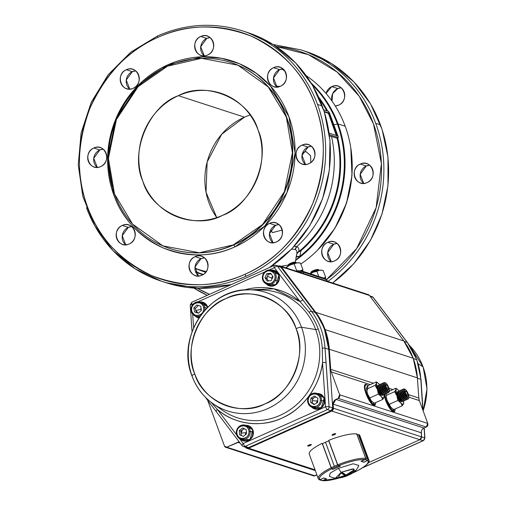 <?xml version="1.0" encoding="UTF-8"?>
<svg xmlns="http://www.w3.org/2000/svg" width="506" height="506" viewBox="0 0 506 506"><rect width="100%" height="100%" fill="white"/><g stroke="black" fill="none" stroke-linecap="round" stroke-linejoin="round"><path stroke-width="0.76" d="M244.468 117.164A65.552 61.194 -72 0 0 208.934 202.742A65.552 61.194 -72 0 0 216.764 217.599L206.043 192.267L207.131 162.059L221.685 134.248L244.468 117.164L178.39 95.678L244.468 117.164A65.552 61.194 -72 0 1 250.141 114.957M142.856 181.256A65.552 61.194 108 0 1 178.39 95.678A65.552 61.194 108 0 1 220.686 93.199A65.552 61.194 108 0 1 262.032 151.914A65.552 61.194 108 0 1 222.438 215.392A65.552 61.194 108 0 1 180.142 217.871A65.552 61.194 108 0 1 142.856 181.256M338.343 86.235A10.158 9.481 108 0 0 331.791 86.621L337.768 88.563A10.158 9.481 -72 0 1 341.152 87.753L337.768 88.563L331.791 86.621A10.158 9.481 108 0 0 326.041 93.446L331.791 86.621C343.1 80.973 350.304 100.542 338.615 105.166L335.263 105.975A10.158 9.481 108 0 0 338.615 105.166A10.158 9.481 108 0 0 344.75 95.337A10.158 9.481 108 0 0 338.343 86.235L338.381 86.248M327.774 242.323C339.083 236.675 346.287 256.245 334.599 260.868C323.283 266.523 316.086 246.953 327.774 242.323A10.158 9.481 108 0 1 334.327 241.938A10.158 9.481 108 0 1 340.734 251.039A10.158 9.481 108 0 1 334.599 260.868A10.158 9.481 108 0 1 328.046 261.254A10.158 9.481 108 0 1 321.639 252.159A10.158 9.481 108 0 1 327.774 242.323L333.751 244.271L327.705 252.583L331.209 261.684A10.158 9.481 -72 0 1 327.73 252.399A10.158 9.481 -72 0 1 333.751 244.271L327.774 242.323M360.278 164.045C371.587 158.397 378.792 177.967 367.103 182.596C355.788 188.245 348.59 168.675 360.278 164.045A10.158 9.481 108 0 1 366.831 163.666A10.158 9.481 108 0 1 373.238 172.761A10.158 9.481 108 0 1 367.103 182.596A10.158 9.481 108 0 1 360.55 182.982A10.158 9.481 108 0 1 354.143 173.881A10.158 9.481 108 0 1 360.278 164.045L366.255 165.993L360.209 174.304L363.713 183.406A10.158 9.481 -72 0 1 360.234 174.121A10.158 9.481 -72 0 1 366.255 165.993L360.278 164.045M197.435 288.268L209.471 294.353A129.719 121.105 108 0 1 197.435 288.268M326.655 279.476L356.648 248.591L376.141 207.637L381.391 163.602L373.472 123.875L359.203 96.235L337.123 72.048L308.445 54.667L276.074 46.438A129.719 121.105 108 0 1 378.494 141.155A129.719 121.105 108 0 1 326.655 279.476M201.084 258.61L195.038 266.921L198.542 276.023A10.158 9.481 -72 0 1 195.582 271.867A10.158 9.481 -72 0 1 201.084 258.61L195.107 256.668C206.416 251.014 213.621 270.59 201.932 275.213C190.617 280.868 183.419 261.292 195.107 256.668A10.158 9.481 108 0 1 201.66 256.283A10.158 9.481 108 0 1 208.067 265.378A10.158 9.481 108 0 1 201.932 275.213A10.158 9.481 108 0 1 195.379 275.599A10.158 9.481 108 0 1 189.598 269.926A10.158 9.481 108 0 1 195.107 256.668L201.084 258.61L204.468 257.801A10.158 9.481 -72 0 0 201.084 258.61M308.046 147.063L302 155.374L305.504 164.475A10.158 9.481 -72 0 1 302.537 160.32A10.158 9.481 -72 0 1 308.046 147.063L302.069 145.121C313.378 139.466 320.576 159.036 308.888 163.666C297.579 169.314 290.381 149.744 302.069 145.121L308.046 147.063L311.43 146.253A10.158 9.481 -72 0 0 308.046 147.063M206.764 38.412L200.718 46.723L204.228 55.824A10.158 9.481 -72 0 1 201.261 51.669A10.158 9.481 -72 0 1 206.764 38.412L200.787 36.47C212.096 30.815 219.3 50.391 207.612 55.015C196.303 60.669 189.099 41.094 200.787 36.47L206.764 38.412L210.148 37.602A10.158 9.481 -72 0 0 206.764 38.412M99.808 149.959L93.755 158.27L97.266 167.372A10.158 9.481 -72 0 1 94.299 163.223A10.158 9.481 -72 0 1 99.808 149.959L93.825 148.018C105.14 142.369 112.338 161.939 100.65 166.563C89.341 172.217 82.136 152.648 93.825 148.018L99.808 149.959L103.192 149.15A10.158 9.481 -72 0 0 99.808 149.959M128.29 227.39L122.243 235.701L125.754 244.803A10.158 9.481 -72 0 1 122.787 240.647A10.158 9.481 -72 0 1 128.29 227.39L122.313 225.442C133.628 219.794 140.826 239.363 129.138 243.993C117.828 249.641 110.624 230.072 122.313 225.442L128.29 227.39L131.68 226.58A10.158 9.481 -72 0 0 128.29 227.39M132.313 71.688L126.26 79.999L129.77 89.1A10.158 9.481 -72 0 1 126.804 84.945A10.158 9.481 -72 0 1 132.313 71.688L126.329 69.739C137.645 64.091 144.843 83.661 133.154 88.291C121.845 93.939 114.641 74.369 126.329 69.739L132.313 71.688L135.697 70.878A10.158 9.481 -72 0 0 132.313 71.688M279.559 69.638L273.512 77.949L277.016 87.051A10.158 9.481 -72 0 1 274.05 82.895A10.158 9.481 -72 0 1 279.559 69.638L273.582 67.69C284.891 62.042 292.089 81.611 280.4 86.241C269.091 91.89 261.893 72.32 273.582 67.69L279.559 69.638L282.943 68.822A10.158 9.481 -72 0 0 279.559 69.638M275.542 225.341L269.496 233.652L273 242.754A10.158 9.481 -72 0 1 270.033 238.598A10.158 9.481 -72 0 1 275.542 225.341L269.565 223.393C280.874 217.744 288.072 237.314 276.384 241.944C265.074 247.592 257.877 228.023 269.565 223.393A10.158 9.481 108 0 1 276.112 223.013A10.158 9.481 108 0 1 282.519 232.109A10.158 9.481 108 0 1 276.384 241.944A10.158 9.481 108 0 1 269.831 242.323A10.158 9.481 108 0 1 264.056 236.656A10.158 9.481 108 0 1 269.565 223.393L275.542 225.341L278.926 224.531A10.158 9.481 -72 0 0 275.542 225.341M337.768 88.563L332.625 93.718L332.037 101.143A10.158 9.481 -72 0 1 337.768 88.563M337.135 243.456L333.751 244.271A10.158 9.481 -72 0 1 337.135 243.456M369.639 165.184L366.255 165.993A10.158 9.481 -72 0 1 369.639 165.184M167.859 64.793L202.438 56.786L221.23 58.228L239.578 63.794L256.308 73.275L270.432 85.95L288.913 116.715L295.093 152.976L286.953 192.558L264.733 226.093L234.86 246.89C212.602 257.187 188.694 257.522 163.134 247.889C138.517 235.998 122.072 218.358 113.806 194.968L107.62 158.707L115.76 119.125L137.986 85.59L167.859 64.793A1.847 0.506 -114.1 0 1 168.112 65.919A1.847 0.506 65.9 0 0 167.859 64.793A99.714 93.091 108 0 1 288.913 116.715A99.714 93.091 108 0 1 234.86 246.89A99.714 93.091 108 0 1 113.806 194.968A99.714 93.091 108 0 1 167.859 64.793M87.456 206.739C98.208 237.169 119.606 260.122 151.636 275.587C184.886 288.123 215.986 287.686 244.936 274.29C274.182 261.678 296.775 238.117 312.714 203.602C325.927 167.922 326.775 135.032 315.257 104.944C304.504 74.515 283.113 51.561 251.084 36.097C217.833 23.561 186.733 23.997 157.777 37.393C128.537 50.005 105.944 73.566 90.005 108.082C76.792 143.761 75.944 176.651 87.456 206.739M276.181 86.254L280.147 86.349L276.181 86.254M306.054 151.604L310.564 155.614L310.804 162.534L310.583 155.665L306.054 151.604L302.689 152.711L306.054 151.604M282.285 230.047L272.405 232.633L270.754 229.794L272.405 232.633L282.285 230.047M284.859 70.916A108.942 101.706 -72 0 0 281.5 69.006A108.942 101.706 108 0 1 284.859 70.916M295.188 249.629L296.731 246.732A34.288 7.919 -20.2 0 0 294.252 246.283L296.731 246.732A108.942 101.706 -72 0 0 331.519 136.456L329.514 135.899L331.519 136.456A108.942 101.706 108 0 1 296.731 246.732C298.648 247.44 299.305 249.022 298.692 251.482L300.406 250.287A108.942 101.706 -72 0 0 337.059 137.923A108.942 101.706 -72 0 1 300.406 250.287L298.692 251.482C299.305 249.022 298.648 247.44 296.731 246.732A4.617 4.307 -72 0 0 295.188 249.629A31.745 7.337 159.8 0 0 291.57 249.142A31.745 7.337 159.8 0 1 295.188 249.629C296.807 250.204 297.357 251.602 296.858 253.81L298.591 251.944L296.858 253.81L295.978 257.586M194.949 268.262L198.188 269.369A108.942 101.706 -72 0 0 206.208 271.595A108.942 101.706 108 0 1 198.188 269.369A108.942 101.706 108 0 1 194.949 268.25M178.39 95.678C206.005 80.309 249.54 98.986 257.971 129.814C271.406 158.41 251.969 205.221 222.438 215.392C194.823 230.755 151.288 212.084 142.856 181.256C129.422 152.66 148.865 105.849 178.39 95.678M286.345 117.133L268.212 86.937L237.928 65.192L201.477 58.31L167.537 66.172L138.214 86.583L116.405 119.498L108.417 158.346L114.482 193.937L132.616 224.133L162.9 245.878L199.351 252.76L233.291 244.898L262.614 224.487L284.429 191.572L292.417 152.723L286.345 117.133A97.867 91.365 108 0 1 266.447 220.382A97.867 91.365 108 0 1 170.149 248.604A97.867 91.365 108 0 1 114.482 193.937A97.867 91.365 108 0 1 134.381 90.688A97.867 91.365 108 0 1 230.679 62.466A97.867 91.365 108 0 1 286.345 117.133L286.662 117.234L286.345 117.133M338.059 123.938L345.206 126.26A112.636 105.153 -72 0 0 306.231 75.679A112.636 105.153 108 0 1 345.206 126.26L338.059 123.938A112.636 105.153 108 0 1 295.928 260.122L295.574 260.609L295.928 260.122A112.636 105.153 -72 0 0 311.146 83.028A112.636 105.153 108 0 1 338.059 123.938M202.836 274.752A112.636 105.153 108 0 1 195.607 271.95L202.836 274.752M300.804 264.031A112.636 105.153 -72 0 0 345.206 126.26A112.636 105.153 108 0 1 300.804 264.031M322.227 105.956A131.566 122.825 -72 0 0 247.396 32.466A131.566 122.825 108 0 1 329.811 139.662A131.566 122.825 108 0 1 269.16 267.68A131.566 122.825 -72 0 0 322.227 105.956L317.509 104.426L322.227 105.956M231.286 284.606L198.358 288.293L166.025 282.696A131.566 122.825 -72 0 0 231.47 284.524A131.566 122.825 108 0 1 166.025 282.696L161.3 281.159A131.566 122.825 -72 0 0 246.188 276.181A131.566 122.825 -72 0 0 325.662 148.783A131.566 122.825 -72 0 0 242.671 30.929A131.566 122.825 108 0 1 317.509 104.426A131.566 122.825 108 0 1 290.76 243.228A131.566 122.825 108 0 1 161.3 281.159A131.566 122.825 108 0 1 86.469 207.669M375.718 123.35A131.566 122.825 108 0 1 327.844 281.462A131.566 122.825 -72 0 0 382.972 153.862A131.566 122.825 -72 0 0 300.887 49.86A131.566 122.825 108 0 1 375.718 123.35L380.442 124.887L375.718 123.35M332.568 282.993A131.566 122.825 -72 0 0 380.442 124.887A131.566 122.825 -72 0 0 305.605 51.397A131.566 122.825 108 0 1 387.691 155.399A131.566 122.825 108 0 1 332.568 282.993M207.296 295.327A131.566 122.825 108 0 1 193.861 288.078L207.289 295.327M326.832 110.846A108.942 101.706 -72 0 0 319.798 99.676A108.942 101.706 -72 0 1 326.832 110.846M297.452 271.577L301 271.172A1.847 1.727 108 0 1 302.329 271.153L325.617 278.724A1.847 1.727 -72 0 0 325.339 278.635M203.817 271.203A108.942 101.706 -72 0 0 206.005 271.88A108.942 101.706 -72 0 1 203.817 271.203L198.188 269.369M336.617 138.106L331.519 136.456L336.553 138.094L337.951 137.468L329.362 134.678L337.951 137.468L336.8 137.986M326.187 240.476A110.789 103.433 -72 0 0 352.087 160.813A110.789 103.433 108 0 1 326.187 240.476M337.369 123.989A112.231 104.78 -72 0 0 312.259 84.863A112.231 104.78 108 0 1 299.805 256.365A112.231 104.78 -72 0 0 337.369 123.989L333.852 124.799L337.369 123.989M318.71 97.209A109.353 102.085 108 0 1 327.705 111.13A109.353 102.085 108 0 0 318.71 97.209M328.951 113.508A109.353 102.085 108 0 1 329.665 114.963A109.353 102.085 108 0 0 328.951 113.508M333.258 123.217A109.353 102.085 108 0 1 333.852 124.799A109.353 102.085 108 0 1 334.428 126.392A109.353 102.085 108 0 0 333.258 123.217M246.188 276.181A1.847 0.506 -114.1 0 1 244.936 274.29A129.719 121.105 108 0 1 87.456 206.739A129.719 121.105 108 0 1 157.777 37.393A1.847 0.506 -114.1 0 1 157.657 35.913A1.847 0.506 -114.1 0 1 157.79 35.913A1.847 0.506 65.9 0 0 157.657 35.913A1.847 0.506 65.9 0 0 157.777 37.393A129.719 121.105 108 0 1 315.257 104.944A129.719 121.105 108 0 1 244.936 274.29A1.847 0.506 65.9 0 0 246.188 276.181M281.26 266.314A23.7 5.477 -20.2 0 1 288.066 265.214A23.7 5.477 -20.2 0 0 281.26 266.314M170.313 248.655A97.867 91.365 -72 0 0 170.465 248.705A97.867 91.365 -72 0 0 233.608 244.999A1.847 0.506 -114.1 0 1 234.86 246.89A1.847 0.506 65.9 0 0 233.608 244.999A97.867 91.365 -72 0 0 292.727 150.238A97.867 91.365 -72 0 0 230.995 62.567A97.867 91.365 -72 0 0 230.844 62.523M336.553 135.532L337.021 134.938L337.015 135.684L329.147 133.122L337.015 135.684L337.021 134.938L329.267 113.863L328.641 112.92L328.071 113.173L324.359 111.965L328.071 113.173L328.698 114.116L336.446 135.937M205.733 272.234A109.353 102.085 108 0 1 195.411 268.427A109.353 102.085 108 0 0 205.733 272.234M195.442 271.475A112.231 104.78 -72 0 0 203.279 274.48A112.231 104.78 108 0 1 195.442 271.475M300.975 250.704L299.805 256.365L295.643 260.248L299.805 256.365L300.975 250.704L300.406 250.287L300.975 250.704L298.591 251.944L300.975 250.704A109.353 102.085 108 0 0 337.698 137.638A109.353 102.085 108 0 1 300.975 250.704M268.072 80.947A10.158 9.481 108 0 1 273.582 67.69A10.158 9.481 108 0 1 280.134 67.304A10.158 9.481 108 0 1 286.535 76.406A10.158 9.481 108 0 1 280.4 86.241A10.158 9.481 108 0 1 273.847 86.621A10.158 9.481 108 0 1 268.072 80.947M120.826 82.997A10.158 9.481 108 0 1 126.329 69.739A10.158 9.481 108 0 1 132.882 69.36A10.158 9.481 108 0 1 139.289 78.455A10.158 9.481 108 0 1 133.154 88.291A10.158 9.481 108 0 1 126.601 88.67A10.158 9.481 108 0 1 120.826 82.997M116.81 238.705A10.158 9.481 108 0 1 122.313 225.442A10.158 9.481 108 0 1 128.866 225.062A10.158 9.481 108 0 1 135.273 234.158A10.158 9.481 108 0 1 129.138 243.993A10.158 9.481 108 0 1 122.585 244.379A10.158 9.481 108 0 1 116.81 238.705M88.322 161.275A10.158 9.481 108 0 1 93.825 148.018A10.158 9.481 108 0 1 100.378 147.632A10.158 9.481 108 0 1 106.785 156.733A10.158 9.481 108 0 1 100.65 166.563A10.158 9.481 108 0 1 94.097 166.948A10.158 9.481 108 0 1 88.322 161.275M195.284 49.727A10.158 9.481 108 0 1 200.787 36.47A10.158 9.481 108 0 1 207.34 36.084A10.158 9.481 108 0 1 213.747 45.179A10.158 9.481 108 0 1 207.612 55.015A10.158 9.481 108 0 1 201.059 55.401A10.158 9.481 108 0 1 195.284 49.727M296.56 158.378A10.158 9.481 108 0 1 302.069 145.121A10.158 9.481 108 0 1 308.622 144.735A10.158 9.481 108 0 1 315.023 153.83A10.158 9.481 108 0 1 308.888 163.666A10.158 9.481 108 0 1 302.335 164.052A10.158 9.481 108 0 1 296.56 158.378M327.085 281.216L326.528 279.704L303.246 272.133L303.796 273.638L303.246 272.133L326.528 279.704A1.847 1.727 -72 0 0 325.617 278.724L302.329 271.153A1.847 1.727 108 0 1 303.246 272.133A7.388 1.708 159.8 0 0 299.818 272.348A7.388 1.708 -20.2 0 1 303.246 272.133A1.847 1.727 -72 0 0 302.196 271.102L325.478 278.673A1.847 1.727 108 0 1 326.528 279.704L327.085 281.216M336.389 135.026A108.948 101.712 -72 0 0 329.064 115.121M170.212 248.623L170.465 248.705A97.867 91.365 -72 0 0 266.763 220.489A97.867 91.365 -72 0 0 286.662 117.234A97.867 91.365 -72 0 0 230.995 62.567L230.742 62.485M328.641 112.92L324.201 111.478L328.641 112.92M337.957 135.987L337.951 137.468A1.847 0.506 -114.1 0 0 338.084 137.468A1.847 0.506 -114.1 0 0 337.957 135.987L329.583 113.224L328.331 111.333A1.847 0.506 -114.1 0 1 329.583 113.224M323.663 109.815L328.331 111.333L323.663 109.815M325.478 278.673L326.977 280.052A7.388 1.708 159.8 0 0 326.528 279.704A7.388 1.708 -20.2 0 1 326.977 280.052L327.445 281.33M296.864 251.229L296.921 253.493M296.269 256.94L299.805 256.365L297.085 256.479M329.077 113.452L328.514 113.705M296.858 253.81L298.692 251.482M424.009 428.044L426.261 427.039L424.009 428.044L335.908 399.392A4.617 4.307 108 0 0 333.131 404.13L421.232 432.782L333.131 404.13L333.416 408.228L421.517 436.874L333.416 408.228L333.131 404.13L335.908 399.392L424.009 428.044A4.617 4.307 -72 0 0 421.232 432.782L421.517 436.874A2.77 2.587 -72 0 1 419.853 439.72L331.746 411.068L333.416 408.228A2.77 2.587 108 0 1 331.746 411.068L248.623 448.215A2.77 2.587 108 0 1 245.631 447.456L315.017 469.808L248.623 448.215L331.746 411.068L419.853 439.72L368.336 462.737L419.853 439.72L421.517 436.874L421.346 431.359M334.472 434.654C336.231 433.528 335.788 433.389 333.15 434.224C331.398 435.35 331.835 435.495 334.472 434.654L334.175 433.851L334.472 434.654A1.942 0.449 -20.2 0 1 331.993 435.109A1.942 0.449 -20.2 0 1 333.15 434.224A1.942 0.449 -20.2 0 1 335.63 433.768A1.942 0.449 -20.2 0 1 334.472 434.654M310.153 445.52C311.905 444.401 311.468 444.255 308.831 445.09C307.072 446.216 307.515 446.362 310.153 445.52L309.855 444.717L310.153 445.52A1.942 0.449 -20.2 0 1 307.673 445.976A1.942 0.449 -20.2 0 1 308.831 445.09A1.942 0.449 -20.2 0 1 311.31 444.641A1.942 0.449 -20.2 0 1 310.153 445.52M207.669 400.347L224.544 446.216L226.783 447.177L239.224 441.928A4.617 4.307 108 0 0 237.706 442.295L240.091 443.073L237.706 442.295L226.783 447.177A1.847 1.727 108 0 1 224.544 446.216L207.669 400.347M281.393 266.826L369.494 295.479L403.826 340.974L315.725 312.322L281.393 266.826L278.401 266.067A2.77 2.587 108 0 1 281.393 266.826L369.494 295.479L368.273 294.606A2.77 2.587 -72 0 1 369.494 295.479L403.826 340.974L315.725 312.322L281.393 266.826M335.908 399.392L338.16 398.386L339.659 394.775L331.253 371.929L330.703 369.348L329.298 349.229L325.124 329.608L315.725 312.322A70.17 65.508 108 0 1 325.124 329.608A70.17 65.508 108 0 1 329.298 349.229L417.406 377.874L413.225 358.261L403.826 340.974A70.17 65.508 -72 0 1 413.225 358.261L325.124 329.608L413.225 358.261A70.17 65.508 -72 0 1 417.406 377.874L418.81 398.001L417.406 377.874L329.298 349.229L330.703 369.348L373.371 383.225L330.703 369.348A9.234 8.621 108 0 0 331.253 371.929L370.259 384.617L331.253 371.929L339.659 394.775A2.77 2.587 108 0 1 338.16 398.386L426.261 427.039L427.76 423.421L419.354 400.581L418.81 398.001L408.462 394.636L418.81 398.001A9.234 8.621 -72 0 0 419.354 400.581L427.76 423.421L339.659 394.775L427.76 423.421A2.77 2.587 -72 0 1 426.261 427.039L338.16 398.386L335.908 399.392M277.06 283.493L276.712 283.543M313.676 475.887L316.901 474.925L314.89 475.823L226.783 447.177L314.89 475.823A1.847 1.727 -72 0 1 313.695 475.893L225.619 447.253M385.496 400.031L391.119 410.138L394.851 410.733A11.543 3.162 -114.1 0 1 394.142 411.846A11.543 3.162 -114.1 0 1 385.496 400.031L384.048 394.693M389.392 390.834L389.765 390.961L389.392 390.834M408.918 397.185L419.354 400.581L408.918 397.185M365.99 393.687L371.606 403.794L375.344 404.389A11.543 3.162 -114.1 0 1 374.63 405.502A11.543 3.162 -114.1 0 1 365.99 393.687A11.543 3.162 -114.1 0 1 365.212 384.427A11.543 3.162 -114.1 0 1 366.521 384.642L364.415 386.204L365.99 393.687M392.877 389.569L388.943 388.285L392.877 389.569M194.753 373.902C182.925 348.729 200.034 307.515 226.03 298.565C250.343 285.036 288.667 301.475 296.086 328.615C307.914 353.789 290.798 394.996 264.802 403.946C240.495 417.475 202.172 401.043 194.753 373.902A4.617 1.069 159.8 0 0 191.989 376.009A4.617 1.069 -20.2 0 1 194.753 373.902A57.703 53.87 108 0 1 226.03 298.565A57.703 53.87 108 0 1 296.086 328.615A57.703 53.87 108 0 1 264.802 403.946A57.703 53.87 108 0 1 194.753 373.902M192.128 376.16A4.617 1.069 -20.2 0 1 191.989 376.009C196.309 387.526 203.33 396.761 213.051 403.699A62.295 58.158 -72 0 0 282.772 399.019A62.295 58.158 -72 0 0 301.525 327.274L315.681 329.532A65.748 61.384 -72 0 0 261.387 289.995L261.387 289.995A65.748 61.384 -72 0 1 315.681 329.532L301.525 327.274A62.295 58.158 108 0 1 267.756 408.595A62.295 58.158 108 0 1 213.051 403.699A62.295 58.158 108 0 1 192.128 376.16A62.295 58.158 108 0 1 250.09 289.811A62.295 58.158 108 0 1 301.525 327.274A4.617 1.069 159.8 0 0 296.086 328.615A4.617 1.069 -20.2 0 1 301.525 327.274A62.295 58.158 -72 0 0 250.09 289.811L261.387 289.995M213.051 403.699L222.298 410.195A65.748 61.384 -72 0 0 280.033 415.369A65.748 61.384 -72 0 0 315.681 329.532A2.77 0.639 159.8 0 0 318.217 329.02A67.722 63.225 108 0 1 322.259 348.077L322.537 362.574L325.541 406.761L243.222 443.547L239.452 438.575L243.222 443.547A2.77 0.759 65.9 0 0 245.094 446.387L327.414 409.601L331.032 410.777L248.712 447.563L245.094 446.387L327.414 409.601A2.77 0.759 -114.1 0 1 325.541 406.761L243.222 443.547A2.77 0.835 142.9 0 0 241.957 445.527A2.77 0.835 -37.1 0 1 243.222 443.547A2.77 0.759 -114.1 0 0 245.094 446.387A2.77 2.587 108 0 1 242.108 445.628A2.77 0.835 -37.1 0 1 241.957 445.527L216.188 411.517A2.77 0.835 -37.1 0 1 217.447 409.537C233.924 424.287 261.463 427.981 281.804 418.158C302.607 409.594 320.039 385.806 322.537 362.574A68.506 63.952 108 0 1 281.804 418.158A68.506 63.952 108 0 1 217.447 409.537L210.945 402.137L217.447 409.537A2.77 0.835 142.9 0 0 216.188 411.517A2.77 0.835 -37.1 0 0 216.334 411.612M201.084 308.337L200.382 309.653M272.633 276.187L271.602 278.117M274.758 284.903L275.137 285.017M316.952 401.005L316.617 403.042M245.644 432.807L245.277 434.818M268.408 285.163L268.604 284.846M267.117 278.433L266.725 277.781M193.621 327.736L192.704 314.226L193.621 327.736M192.103 305.384L192.04 304.448L193.292 303.891L192.04 304.448A2.77 0.392 176.1 0 0 190.224 304.947A2.77 0.392 -3.9 0 1 192.04 304.448A2.77 0.759 -114.1 0 1 191.856 302.227A2.77 0.759 65.9 0 0 192.04 304.448L192.103 305.384M197.859 301.848L264.632 272.013L197.859 301.848M274.378 265.441A2.77 0.759 65.9 0 0 274.176 265.441A2.77 0.759 -114.1 0 1 274.378 265.441A2.77 2.587 108 0 1 277.364 266.194A2.77 0.835 -37.1 0 0 274.366 267.661A2.77 0.759 -114.1 0 1 274.176 265.441A2.77 0.759 65.9 0 0 274.366 267.661L300.134 301.677A2.77 0.835 -37.1 0 1 303.132 300.21L277.364 266.194L280.982 267.37L315.149 312.468L311.456 311.266L277.364 266.194A2.77 0.835 142.9 0 0 274.366 267.661L269.198 269.97L274.366 267.661L300.134 301.677L273.828 288.818L243.93 290.052A68.506 63.952 108 0 1 300.134 301.677L309.071 312.246A67.722 63.225 108 0 1 318.217 329.02A2.77 0.639 -20.2 0 1 315.681 329.532A65.748 61.384 -72 0 1 295.883 405.262A65.748 61.384 -72 0 1 222.298 410.195M207.612 306.819L199.706 302.012A8.128 7.584 -72 0 1 207.612 306.819L207.732 307.167A8.128 7.584 -72 0 0 207.612 306.819M195.152 316.016L198.89 317.964A8.128 7.584 -72 0 1 195.152 316.016M278.951 274.935L271.045 270.134A8.128 7.584 -72 0 1 278.951 274.935L275.972 284.714L266.491 284.132A8.128 7.584 -72 0 0 276.017 284.682A8.128 7.584 -72 0 0 278.951 274.935M236.599 434.812L217.447 409.537L236.599 434.812M324.074 398.146C324.978 405.61 321.879 409.133 314.77 408.703A7.849 7.324 108 0 0 322.493 406.438A7.849 7.324 108 0 0 324.087 398.159L324.238 398.02A8.128 7.584 -72 0 1 321.304 407.766A8.128 7.584 -72 0 1 311.778 407.216L321.259 407.798L324.238 398.02L316.326 393.213M252.734 430.024C253.639 437.494 250.54 441.011 243.43 440.581A7.849 7.324 108 0 0 251.153 438.316A7.849 7.324 108 0 0 252.747 430.037L252.899 429.898A8.128 7.584 -72 0 1 249.964 439.644A8.128 7.584 -72 0 1 240.439 439.094L249.92 439.676L252.899 429.898L244.993 425.097M328.723 349.399L332.701 407.937L329.083 406.761L325.023 348.153L328.717 349.355A69.708 65.078 -72 0 0 315.149 312.468L311.456 311.266A69.708 65.078 108 0 1 325.023 348.153L328.717 349.355L332.727 407.956L329.083 406.761L326.079 362.574A2.77 0.392 176.1 0 0 322.537 362.574L325.541 406.761A2.77 0.392 -3.9 0 1 329.083 406.761A2.77 2.587 108 0 1 327.414 409.601L331.032 410.777L248.769 447.538M207.656 400.233A69.708 65.078 108 0 1 205.803 397.627M309.071 312.246A67.722 63.225 108 0 1 322.259 348.077A2.77 0.392 -3.9 0 1 325.023 348.153A69.708 65.078 -72 0 0 311.456 311.266A2.77 0.835 142.9 0 0 309.071 312.246A2.77 0.835 -37.1 0 1 311.456 311.266L303.132 300.21A2.77 0.835 142.9 0 0 300.134 301.677L309.071 312.246M207.865 400.505A2.77 0.835 -37.1 0 1 207.713 400.41A2.77 0.835 -37.1 0 1 207.896 399.601A2.77 0.835 142.9 0 0 207.713 400.41L205.55 397.381M245.726 446.804A2.77 2.587 108 0 0 246.928 447.665A2.77 2.587 -72 0 0 248.712 447.563A2.77 2.587 108 0 1 246.928 447.665L248.743 447.563L331.032 410.777A2.77 2.587 -72 0 0 332.701 407.937A2.77 2.587 108 0 1 331.032 410.777L331.088 410.752M325.023 348.153A2.77 0.392 176.1 0 0 322.259 348.077L322.537 362.574A2.77 0.392 -3.9 0 1 326.079 362.574L325.023 348.153M315.149 312.468L280.982 267.37L315.149 312.468M276.162 265.334A2.77 2.587 -72 0 1 277.364 266.194L280.982 267.37A2.77 2.587 -72 0 0 279.78 266.51L276.162 265.334L274.176 265.441L191.856 302.227A2.77 0.759 -114.1 0 1 192.052 302.227M248.75 447.563L245.094 446.387A2.77 2.587 -72 0 1 243.31 446.488L241.957 445.527M328.717 349.355L324.561 329.741A69.708 65.078 108 0 1 328.717 349.355M243.43 440.581A7.849 7.324 108 0 1 241.223 439.379M200.502 302.246A7.849 7.324 108 0 1 203.001 302.575A7.849 7.324 108 0 1 207.454 306.921M314.77 408.703A7.849 7.324 108 0 1 312.563 407.494M278.806 275.074L278.806 275.074A7.849 7.324 108 0 1 277.206 283.354A7.849 7.324 108 0 1 269.483 285.618A7.849 7.324 108 0 1 267.276 284.416M271.842 270.368A7.849 7.324 108 0 1 274.341 270.691A7.849 7.324 108 0 1 278.793 275.043M203.001 302.575L207.466 306.959A7.849 7.324 108 0 1 207.586 307.313M198.143 317.496L199.048 317.724A7.849 7.324 108 0 1 198.143 317.496A7.849 7.324 108 0 1 195.936 316.294M313.657 407.855A7.571 7.065 -72 0 0 321.949 406.913A7.571 7.065 -72 0 0 324.068 398.342A7.571 7.065 -72 0 0 318.23 393.807M317.256 393.491A7.849 7.324 108 0 1 319.748 393.813A7.849 7.324 108 0 1 324.163 398.058M314.833 408.721A7.849 7.324 108 0 1 312.683 407.539M207.441 307.136A7.571 7.065 -72 0 0 201.603 302.601M200.629 302.284A7.849 7.324 108 0 1 203.064 302.594M243.494 440.599A7.849 7.324 108 0 1 241.343 439.417M242.317 439.733A7.571 7.065 -72 0 0 250.609 438.797A7.571 7.065 -72 0 0 252.728 430.22A7.571 7.065 -72 0 0 246.89 425.685M271.969 270.406A7.849 7.324 108 0 1 274.404 270.716M278.781 275.258A7.571 7.065 -72 0 0 272.943 270.723M245.916 425.369A7.849 7.324 108 0 1 248.414 425.698A7.849 7.324 108 0 1 252.823 429.936M327.414 409.601A2.77 2.587 -72 0 0 329.083 406.761A2.77 0.392 176.1 0 0 325.541 406.761A2.77 0.759 65.9 0 0 327.414 409.601M242.108 445.628A2.77 2.587 -72 0 0 243.31 446.488L246.928 447.665M190.389 305.067A2.77 0.392 -3.9 0 1 190.224 304.947L191.856 302.227M332.701 407.981L328.748 349.374M423.092 410.727A62.295 58.158 -72 0 0 422.997 366.774L418.171 363.801L422.997 366.774A62.295 58.158 -72 0 0 409.594 345.592A62.295 58.158 108 0 1 422.997 366.774A4.617 1.069 -20.2 0 1 423.136 366.926A4.617 1.069 159.8 0 0 422.997 366.774A62.295 58.158 108 0 1 423.092 410.727M423.13 367.135A4.617 1.069 159.8 0 0 423.136 366.926L409.575 345.554M419.929 439.682L423.073 440.707L362.916 467.588L423.073 440.707A2.77 2.587 -72 0 0 424.736 437.867L421.517 436.817L424.736 437.867A2.77 0.392 -3.9 0 1 424.901 437.987A2.77 0.392 176.1 0 0 424.736 437.867A2.77 2.587 108 0 1 423.073 440.707A2.77 0.759 65.9 0 0 423.269 440.701A2.77 0.759 -114.1 0 1 423.073 440.707L419.929 439.682M417.425 378.203L420.834 379.31L422.845 410.069L421.732 393.681A2.77 0.392 -3.9 0 1 421.903 393.801A2.77 0.392 176.1 0 0 421.732 393.681L420.834 379.31A69.708 65.078 -72 0 0 416.672 359.69A69.708 65.078 -72 0 0 407.26 342.423L404.155 341.411L407.26 342.423A69.708 65.078 108 0 1 416.672 359.69L413.358 358.615L416.672 359.69A2.77 0.639 -20.2 0 1 416.843 359.823A2.77 0.639 159.8 0 0 416.672 359.69A69.708 65.078 108 0 1 420.834 379.31A2.77 0.392 -3.9 0 1 420.998 379.43A2.77 0.392 -3.9 0 1 420.853 379.57A2.77 0.392 176.1 0 0 420.998 379.43A2.77 0.392 176.1 0 0 420.834 379.31L417.425 378.203M424.066 428.019L424.736 437.867L424.066 428.019M370.171 296.377L373.017 297.3L407.26 342.423A2.77 0.835 -37.1 0 1 407.412 342.524A2.77 0.835 142.9 0 0 407.26 342.423L398.791 331.316A2.77 0.835 -37.1 0 1 398.937 331.417A2.77 0.835 142.9 0 0 398.791 331.316L373.017 297.3A2.77 2.587 -72 0 0 371.815 296.44A2.77 2.587 108 0 1 373.017 297.3A2.77 0.835 -37.1 0 1 373.169 297.401A2.77 0.835 142.9 0 0 373.017 297.3L370.171 296.377M407.469 342.695A2.77 0.835 142.9 0 0 407.412 342.524L416.843 359.823L420.998 379.43L423.041 410.594M375.629 402.618L372.467 403.807L366.553 393.554L368.026 385.61A11.081 3.036 -114.1 0 0 365.806 384.668A11.081 3.036 -114.1 0 0 366.553 393.554L366.028 393.794L366.553 393.554A11.081 3.036 -114.1 0 0 374.851 404.901A11.081 3.036 -114.1 0 0 375.629 402.618M395.135 408.962L391.973 410.151L386.059 399.898L384.585 394.098A11.081 3.036 -114.1 0 0 386.059 399.898L385.534 400.132L386.059 399.898A11.081 3.036 -114.1 0 0 394.357 411.245A11.081 3.036 -114.1 0 0 395.135 408.962M321.525 400.41A7.388 6.894 108 0 1 312.303 407.412A7.388 6.894 108 0 1 307.648 400.366A7.388 6.894 108 0 1 312.107 393.643A7.388 6.894 108 0 1 316.87 393.364A7.388 6.894 108 0 1 321.525 400.41L324.359 401.328L321.525 400.41A7.388 6.894 -72 0 0 316.87 393.364L319.703 394.288A7.388 6.894 -72 0 1 324.359 401.328A7.388 6.894 -72 0 1 315.137 408.336L312.303 407.412A7.388 6.894 -72 0 0 321.525 400.41L320.342 400.303C321.013 392.023 308.205 391.986 308.205 400.271C307.528 408.551 320.336 408.589 320.342 400.303L321.525 400.41M314.549 404.269L310.703 402.403L314.099 404.541L317.667 402.422L317.838 398.171L317.667 402.422L314.099 404.541L310.703 402.403L310.88 398.152L314.447 396.034L317.838 398.171L314.447 396.034L310.88 398.152L312.455 398.665L312.278 402.915L310.703 402.403L310.88 398.152L312.455 398.665L315.63 396.78M307.648 400.366L308.205 400.271A6.464 6.034 108 0 1 314.536 393.864A6.464 6.034 108 0 1 320.342 400.303A6.464 6.034 108 0 1 314.011 406.71A6.464 6.034 108 0 1 308.205 400.271L307.648 400.366A7.388 6.894 -72 0 0 312.303 407.412C309.204 406.185 307.635 403.826 307.591 400.335C308.578 394.882 311.671 392.555 316.87 393.364M317.724 400.942L312.366 400.79A3.706 3.46 108 0 1 316.174 397.121M236.334 433.281L236.334 433.281A7.388 6.894 108 0 1 245.53 425.242A7.388 6.894 108 0 1 250.16 431.257L252.987 432.181A7.388 6.894 -72 0 0 248.364 426.166L245.53 425.242A7.388 6.894 -72 0 1 250.16 431.257A7.388 6.894 108 0 1 240.964 439.29A7.388 6.894 108 0 1 236.764 435.166A7.388 6.894 108 0 1 236.334 433.281L236.334 433.281A7.388 6.894 -72 0 0 240.964 439.29A7.388 6.894 -72 0 0 250.16 431.257L248.977 431.283C248.547 423.029 235.79 424.895 236.884 433.054C237.314 441.302 250.078 439.436 248.977 431.283A6.464 6.034 108 0 1 243.525 438.531A6.464 6.034 108 0 1 236.884 433.054L236.283 433.237L236.884 433.054A6.464 6.034 108 0 1 242.342 425.805A6.464 6.034 108 0 1 248.977 431.283L252.987 432.181A7.388 6.894 -72 0 1 243.797 440.214L240.964 439.29C238.237 438.266 236.675 436.248 236.283 433.237C236.719 427.197 239.806 424.528 245.53 425.242M243.323 436.374L246.593 433.762L246.201 429.556L246.593 433.762L243.323 436.374L239.661 434.78L239.268 430.568L242.538 427.956L246.201 429.556L242.538 427.956L239.268 430.568L240.843 431.08L241.235 435.293L239.661 434.78L239.268 430.568L240.843 431.08L243.974 428.582M246.485 432.573L241.039 433.187A3.706 3.46 108 0 1 244.961 429.012M241.039 433.187L240.843 431.08L242.482 429.771L241.039 433.187M263.069 274.334L263.006 274.322C261.457 278.996 262.791 282.335 267.016 284.328L269.85 285.251A7.388 6.894 -72 0 0 278.363 281.197L275.53 280.28A7.388 6.894 108 0 1 267.016 284.328A7.388 6.894 -72 0 0 275.53 280.28L278.363 281.197A7.388 6.894 -72 0 0 274.416 271.203L271.583 270.28A7.388 6.894 108 0 1 275.53 280.28L274.442 279.805C278.199 272.373 266.694 266.89 263.531 274.606C259.774 282.038 271.279 287.522 274.442 279.805A6.464 6.034 108 0 1 266.308 283.075A6.464 6.034 108 0 1 263.531 274.606L263.069 274.334A7.388 6.894 108 0 1 266.82 270.565A7.388 6.894 108 0 1 271.583 270.28C267.819 269.407 264.961 270.754 263.006 274.322L263.531 274.606A6.464 6.034 108 0 1 271.665 271.33A6.464 6.034 108 0 1 274.442 279.805L275.53 280.28A7.388 6.894 -72 0 0 271.583 270.28M264.973 277.661L266.751 273.771L270.761 273.316L273 276.75L271.222 280.64L267.212 281.089L264.973 277.661L267.212 281.089L271.222 280.64L273 276.75L270.761 273.316L266.751 273.771L268.319 274.284L266.751 273.771L264.973 277.661L266.548 278.167L264.973 277.661M268.724 280.919A3.706 3.46 108 0 1 267.434 276.225L272.228 278.445M271.178 273.961L268.319 274.284L266.548 278.167L268.363 280.963M204.766 307.42A7.388 6.894 108 0 1 204.785 310.26A7.388 6.894 -72 0 0 204.766 307.42L206.815 308.084L204.766 307.42A7.388 6.894 -72 0 0 200.243 302.164A7.388 6.894 108 0 1 204.766 307.42L203.602 307.54C202.349 299.413 189.788 302.677 191.698 310.627C192.944 318.755 205.506 315.491 203.602 307.54L204.766 307.42M191.16 310.956L191.16 310.956A7.388 6.894 -72 0 0 195.677 316.212A7.388 6.894 -72 0 0 200.199 316.035A7.388 6.894 108 0 1 195.677 316.212A7.388 6.894 108 0 1 191.16 310.956A7.388 6.894 108 0 1 195.48 302.443A7.388 6.894 108 0 1 200.243 302.164L203.077 303.081A7.388 6.894 -72 0 1 207.384 307.515M200.243 302.164C194.121 301.544 191.072 304.46 191.104 310.912L191.698 310.627L191.104 310.912L195.677 316.212L198.51 317.129A7.388 6.894 -72 0 0 199.307 317.338M197.745 312.993A3.706 3.46 108 0 1 195.809 310.482L195.405 308.42L193.83 307.907L195.405 308.42L198.409 305.472L196.84 304.96L193.83 307.907L194.639 312.031L198.453 313.208L201.464 310.26L200.654 306.136L201.464 310.26L198.453 313.208L194.639 312.031L193.83 307.907L196.84 304.96L200.661 306.162M191.698 310.627A6.464 6.034 108 0 1 196.423 302.847A6.464 6.034 108 0 1 203.602 307.54A6.464 6.034 108 0 1 198.871 315.32A6.464 6.034 108 0 1 191.698 310.627M198.124 313.132L195.809 310.482L201.268 309.28M398.728 390.6L399.025 390.967A8.311 2.277 -114.1 0 0 398.728 390.6L398.722 390.6C397.286 388.95 396.343 388.64 395.894 389.677L395.85 388.241L389.38 391.132L395.85 388.241L395.894 389.677L394.629 391.701L395.894 389.677A8.311 2.277 -114.1 0 1 397.805 389.652A8.311 2.277 -114.1 0 1 398.728 390.6M403.699 402.865L402.302 405.761L403.56 403.737A8.311 2.277 -114.1 0 0 403.699 402.852A8.311 2.277 -114.1 0 0 403.541 401.087L403.56 403.737C403.111 404.775 402.169 404.471 400.727 402.82L396.894 395.787L395.894 389.677A8.311 2.277 -114.1 0 0 396.894 395.787L394.629 391.701L386.046 395.534L394.629 391.701L396.894 395.787L397.855 400.461L389.266 404.3L390.841 407.241L393.712 409.601L402.302 405.761L400.727 402.82L397.855 400.461L396.894 395.787A8.311 2.277 -114.1 0 0 400.727 402.82L402.302 405.761L393.712 409.601M398.589 391.657A5.541 1.518 65.9 0 0 398.26 391.492A5.541 1.518 65.9 0 0 397.861 391.492A5.541 1.518 65.9 0 0 398.235 395.932A5.541 1.518 65.9 0 0 401.979 401.606A5.541 1.518 65.9 0 0 402.378 401.606L402.08 401.739A5.541 1.518 65.9 0 1 397.931 396.072A5.541 1.518 65.9 0 1 397.558 391.625L397.842 396.097L401.979 401.77M386.293 393.472L386.046 395.534L387.008 400.208L389.266 404.3L397.855 400.461L400.727 402.82A8.311 2.277 -114.1 0 0 403.56 403.737M401.429 399.949A4.706 1.29 65.9 0 0 401.359 399.443M398.785 393.681A4.706 1.29 65.9 0 0 398.456 393.288M397.722 389.588L395.85 388.241M379.215 384.256L379.494 384.598A8.311 2.277 -114.1 0 0 379.215 384.256L379.215 384.256C377.78 382.606 376.837 382.296 376.388 383.333L376.344 381.897L367.754 385.73L376.344 381.897L376.388 383.333L375.123 385.357L376.388 383.333A8.311 2.277 -114.1 0 1 378.298 383.308A8.311 2.277 -114.1 0 1 379.215 384.256M384.193 396.521L382.789 399.417L384.054 397.393A8.311 2.277 -114.1 0 0 384.193 396.508A8.311 2.277 -114.1 0 0 384.022 394.705L384.054 397.393C383.605 398.431 382.656 398.127 381.22 396.476L377.387 389.443L376.388 383.333A8.311 2.277 -114.1 0 0 377.387 389.443L375.123 385.357L366.534 389.19L375.123 385.357L377.387 389.443L378.349 394.117L369.76 397.956L371.328 400.897L374.206 403.257L382.789 399.417L374.206 403.257M377.906 385.338L378.33 389.753L382.599 395.344M382.789 399.417L381.22 396.476L378.349 394.117L377.387 389.443A8.311 2.277 -114.1 0 0 381.22 396.476L382.789 399.417M367.754 385.73L366.496 387.754L366.534 389.19L367.495 393.864L369.76 397.956L378.349 394.117L381.22 396.476A8.311 2.277 -114.1 0 0 384.054 397.393M379.266 387.324A4.706 1.29 65.9 0 0 378.937 386.932M378.216 383.244L376.344 381.897M359.077 434.837L368.26 459.195A26.957 6.23 -20.2 0 1 368.842 459.948L359.848 435.502A26.957 6.23 159.8 0 0 359.266 434.749L368.26 459.195L367.773 460.422A26.034 6.015 -20.2 0 1 356.003 471.447L355.32 471.01L356.003 471.447C365.712 466.437 369.639 462.762 367.773 460.422L364.016 462.231L361.063 461.27L365.155 459.568C358.805 459.239 349.905 461.295 338.451 465.741L340.411 466.039L332.79 469.448L331.702 468.752C321.993 473.768 318.072 477.443 319.931 479.777L323.688 477.968L326.648 478.929L322.55 480.63L339.077 478.018A26.034 6.015 -20.2 0 1 322.55 480.63L326.648 478.929L323.688 477.968M318.242 478.568A26.957 6.23 159.8 0 1 331.158 467.765L331.702 468.752A26.034 6.015 -20.2 0 0 319.931 479.777L318.824 479.321A26.957 6.23 -20.2 0 1 318.242 478.568A26.957 6.23 -20.2 0 1 331.158 467.765L322.164 443.319A26.957 6.23 159.8 0 0 309.248 454.116L318.242 478.568L319.103 479.701M328.729 440.384L337.73 464.831A26.957 6.23 -20.2 0 1 365.712 458.366L356.717 433.92A26.957 6.23 159.8 0 0 328.729 440.384M356.066 471.44L356.053 471.453C366.116 466.089 370.379 462.25 368.842 459.948A26.957 6.23 159.8 0 0 368.26 459.195L367.773 460.422L364.016 462.231L361.063 461.27M365.155 459.568L365.712 458.366A26.957 6.23 159.8 0 0 337.73 464.831L338.451 465.741A26.034 6.015 -20.2 0 1 365.155 459.568M335.446 478.195L341.189 472.275A21.707 5.946 -114.1 0 1 338.381 468.322L330.228 473.097L329.406 476.266A21.707 21.707 0 0 0 335.427 478.189M355.509 470.801A21.707 21.707 0 0 0 358.849 465.438L353.182 463.774L338.381 468.322A21.707 5.946 65.9 0 0 341.189 472.275L352.537 468.923L355.497 470.814L349.089 474.824M348.976 475.02A35.319 35.319 0 0 0 353.631 472.376L353.877 468.853L341.189 472.275A35.319 9.677 65.9 0 0 341.974 472.977L341.373 473.249L344.928 475.507L341.373 473.249L341.974 472.977A35.319 9.677 -114.1 0 1 341.189 472.275L337.882 478.17A35.319 35.319 0 0 0 347.641 475.621L345.402 475.665A35.312 32.966 108 0 1 336.971 477.974L336.496 477.816A35.312 32.966 -72 0 0 344.928 475.507L344.466 474.255L341.373 473.249L344.466 474.255L344.928 475.507L336.971 477.974L345.402 475.665L348.033 475.419M341.974 472.977L342.587 472.712L346.142 474.97A35.312 32.966 -72 0 0 353.65 470.156L354.124 470.308A35.312 32.966 108 0 1 346.616 475.121L349.248 474.875L346.616 475.121L346.496 474.799L346.616 475.121L354.124 470.308L353.65 470.156L346.142 474.97L342.587 472.712L341.974 472.977M344.58 474.571L344.997 474.432L345.402 475.665L344.94 474.413L344.58 474.571M352.644 470.966L354.124 470.308L352.644 470.966M319.128 479.72L322.461 480.618L319.975 479.808L323.593 478.062L326.414 478.98L322.461 480.618A26.034 6.015 -20.2 0 1 320.994 480.314A26.034 6.015 -20.2 0 1 319.975 479.808L318.856 479.34M355.807 470.808L355.851 471.522L352.625 473.034A26.034 6.015 -20.2 0 0 352.726 472.983A26.034 6.015 -20.2 0 0 355.851 471.522L355.212 471.124M352.454 473.135L355.851 471.522M334.352 466.273A26.957 6.23 -20.2 0 1 337.597 464.887L328.755 440.859A26.957 6.23 159.8 0 0 325.516 442.244L334.352 466.273L325.516 442.244A26.957 6.23 159.8 0 0 322.442 443.68L331.278 467.708A26.957 6.23 -20.2 0 1 334.352 466.273M331.86 468.676L338.28 465.811L340.165 466.102L332.91 469.34L331.86 468.676A26.034 6.015 -20.2 0 1 338.28 465.811L337.597 464.887A26.957 6.23 159.8 0 0 331.278 467.708L331.86 468.676M367.217 458.676A26.957 6.23 -20.2 0 1 368.229 459.17L359.387 435.147A26.957 6.23 159.8 0 0 358.375 434.654L367.217 458.676L358.375 434.654A26.957 6.23 159.8 0 0 356.939 434.35L365.775 458.373A26.957 6.23 -20.2 0 1 367.217 458.676M365.243 459.581L367.735 460.39L364.111 462.136L361.29 461.219L365.243 459.581A26.034 6.015 -20.2 0 1 367.735 460.39L368.229 459.17A26.957 6.23 159.8 0 0 365.775 458.373L365.243 459.581M356.369 434.11L356.939 434.35A26.957 6.23 -20.2 0 1 359.387 435.147L358.824 434.907M398.57 392.264A4.649 1.271 65.9 0 0 399.474 396.761A4.649 1.271 65.9 0 0 402.232 400.55A4.649 1.271 65.9 0 0 402.276 400.562M402.378 401.606A5.541 1.518 65.9 0 0 402.744 400.948M401.378 390.411A5.541 1.518 65.9 0 0 401.049 390.246A5.541 1.518 65.9 0 0 400.651 390.246L400.347 390.379A5.541 1.518 65.9 0 0 399.98 391.068L399.854 392.011A4.649 1.271 65.9 0 0 400.897 396.198A4.649 1.271 65.9 0 0 403.32 399.772L404.111 400.309A5.541 1.518 65.9 0 0 404.471 400.493A5.541 1.518 65.9 0 0 404.87 400.493L405.173 400.36A5.541 1.518 65.9 0 0 405.534 399.702M399.98 391.068A5.541 1.518 65.9 0 0 400.72 394.819A5.541 1.518 65.9 0 0 404.111 400.309M400.651 390.246A5.541 1.518 65.9 0 0 401.024 394.686A5.541 1.518 65.9 0 0 404.768 400.36A5.541 1.518 65.9 0 0 405.173 400.36M402.776 389.784A5.541 1.518 65.9 0 0 402.447 389.62A5.541 1.518 65.9 0 0 402.042 389.62L401.745 389.753A5.541 1.518 65.9 0 0 401.378 390.442L401.252 391.391A4.649 1.271 65.9 0 0 402.295 395.578A4.649 1.271 65.9 0 0 404.718 399.145L405.508 399.683A5.541 1.518 65.9 0 0 405.869 399.873A5.541 1.518 65.9 0 0 406.267 399.873L406.565 399.734A5.541 1.518 65.9 0 0 406.932 399.082M401.378 390.442A5.541 1.518 65.9 0 0 402.118 394.199A5.541 1.518 65.9 0 0 405.508 399.683M402.042 389.62A5.541 1.518 65.9 0 0 402.415 394.066A5.541 1.518 65.9 0 0 406.166 399.734A5.541 1.518 65.9 0 0 406.565 399.734M404.262 389.228L404.199 389.184A5.541 1.518 65.9 0 0 403.839 388.994A5.541 1.518 65.9 0 0 403.44 389L403.137 389.133A5.541 1.518 65.9 0 0 402.77 389.822L402.649 390.765A4.649 1.271 65.9 0 0 403.687 394.952A4.649 1.271 65.9 0 0 406.109 398.526L406.9 399.063A5.541 1.518 65.9 0 0 407.26 399.247A5.541 1.518 65.9 0 0 407.659 399.247L407.962 399.114A5.541 1.518 65.9 0 0 408.329 398.424L408.342 398.342M402.77 389.822A5.541 1.518 65.9 0 0 403.51 393.573A5.541 1.518 65.9 0 0 406.9 399.063M403.44 389A5.541 1.518 65.9 0 0 403.813 393.44A5.541 1.518 65.9 0 0 407.564 399.114A5.541 1.518 65.9 0 0 407.962 399.114M404.079 389.949A4.649 1.271 65.9 0 0 404.041 390.145A4.649 1.271 65.9 0 0 405.085 394.332A4.649 1.271 65.9 0 0 407.507 397.899A4.649 1.271 65.9 0 0 407.678 398.001M408.911 397.223A5.054 1.385 -114.1 0 1 408.911 397.431A5.054 1.385 -114.1 0 1 408.19 398.311A5.054 1.385 -114.1 0 1 407.861 398.14A5.054 1.385 -114.1 0 1 404.775 393.137A5.054 1.385 -114.1 0 1 404.098 389.715A5.054 1.385 -114.1 0 1 404.8 389.089A5.054 1.385 -114.1 0 1 405.325 389.411A5.054 1.385 -114.1 0 1 405.483 389.55M405.116 393.092A4.649 1.271 65.9 0 0 407.507 397.305A4.649 1.271 65.9 0 0 408.924 397.046A4.649 1.271 65.9 0 0 408.285 394.123A4.649 1.271 65.9 0 0 405.622 389.658A4.649 1.271 65.9 0 0 405.116 393.092M399.987 391.037A5.541 1.518 65.9 0 0 399.651 390.866A5.541 1.518 65.9 0 0 399.253 390.866A5.541 1.518 65.9 0 0 399.626 395.312A5.541 1.518 65.9 0 0 403.377 400.986A5.541 1.518 65.9 0 0 403.775 400.98A5.541 1.518 65.9 0 0 404.136 400.328M399.253 390.866L398.956 390.999A5.541 1.518 65.9 0 0 399.329 395.445A5.541 1.518 65.9 0 0 403.478 401.119L403.775 400.98M407.792 393.965L408.171 396.312L407.083 395.958L405.61 393.257L405.224 390.904L406.312 391.258L407.792 393.965L406.35 394.61M399.582 396.995L400.6 398.861L400.897 398.728M399.209 396.116L399.531 395.97M398.81 393.769L399.051 395.692M405.35 391.688L406.312 391.258M400.6 398.861L401.075 399.013M401.486 400.012A4.649 1.271 65.9 0 0 401.435 399.55M398.76 393.567A4.649 1.271 65.9 0 0 398.45 393.219M401.182 399.664A5.541 1.518 65.9 0 0 401.005 398.994M398.785 394.092A5.541 1.518 65.9 0 0 398.507 393.681M379.045 385.882A4.649 1.271 65.9 0 0 379.949 390.379A4.649 1.271 65.9 0 0 382.707 394.168A4.649 1.271 65.9 0 0 382.751 394.187M379.064 385.281A5.541 1.518 65.9 0 0 378.735 385.11A5.541 1.518 65.9 0 0 378.336 385.11A5.541 1.518 65.9 0 0 378.709 389.557A5.541 1.518 65.9 0 0 382.454 395.23A5.541 1.518 65.9 0 0 382.859 395.224A5.541 1.518 65.9 0 0 383.219 394.572M378.336 385.11L378.033 385.249A5.541 1.518 65.9 0 0 378.406 389.69A5.541 1.518 65.9 0 0 382.555 395.363L382.859 395.224M381.859 384.035A5.541 1.518 65.9 0 0 381.524 383.864A5.541 1.518 65.9 0 0 381.126 383.864L380.822 383.997A5.541 1.518 65.9 0 0 380.455 384.687L380.329 385.635A4.649 1.271 65.9 0 0 381.372 389.822A4.649 1.271 65.9 0 0 383.795 393.39L384.585 393.927A5.541 1.518 65.9 0 0 384.946 394.117A5.541 1.518 65.9 0 0 385.344 394.117L385.648 393.978A5.541 1.518 65.9 0 0 386.008 393.326M380.455 384.687A5.541 1.518 65.9 0 0 381.195 388.444A5.541 1.518 65.9 0 0 384.585 393.927M381.126 383.864A5.541 1.518 65.9 0 0 381.499 388.311A5.541 1.518 65.9 0 0 385.249 393.978A5.541 1.518 65.9 0 0 385.648 393.978M383.251 383.409A5.541 1.518 65.9 0 0 382.922 383.244A5.541 1.518 65.9 0 0 382.517 383.244L382.22 383.377A5.541 1.518 65.9 0 0 381.853 384.067L381.726 385.009A4.649 1.271 65.9 0 0 382.77 389.196A4.649 1.271 65.9 0 0 385.192 392.77L385.983 393.307A5.541 1.518 65.9 0 0 386.344 393.491A5.541 1.518 65.9 0 0 386.742 393.491L387.039 393.358A5.541 1.518 65.9 0 0 387.406 392.7M381.853 384.067A5.541 1.518 65.9 0 0 382.593 387.817A5.541 1.518 65.9 0 0 385.983 393.307M382.517 383.244A5.541 1.518 65.9 0 0 382.89 387.685A5.541 1.518 65.9 0 0 386.641 393.358A5.541 1.518 65.9 0 0 387.039 393.358M384.737 382.846L384.674 382.802A5.541 1.518 65.9 0 0 384.313 382.618A5.541 1.518 65.9 0 0 383.915 382.618L383.618 382.751A5.541 1.518 65.9 0 0 383.244 383.44L383.124 384.389A4.649 1.271 65.9 0 0 384.162 388.576A4.649 1.271 65.9 0 0 386.584 392.144L387.375 392.681A5.541 1.518 65.9 0 0 387.735 392.871A5.541 1.518 65.9 0 0 388.134 392.871L388.437 392.732A5.541 1.518 65.9 0 0 388.804 392.042L388.817 391.967M383.244 383.44A5.541 1.518 65.9 0 0 383.984 387.198A5.541 1.518 65.9 0 0 387.375 392.681M383.915 382.618A5.541 1.518 65.9 0 0 384.288 387.065A5.541 1.518 65.9 0 0 388.039 392.732A5.541 1.518 65.9 0 0 388.437 392.732M384.554 383.573A4.649 1.271 65.9 0 0 384.516 383.763A4.649 1.271 65.9 0 0 385.559 387.95A4.649 1.271 65.9 0 0 387.982 391.524A4.649 1.271 65.9 0 0 388.153 391.619M389.386 390.847A5.054 1.385 -114.1 0 1 389.386 391.056A5.054 1.385 -114.1 0 1 388.665 391.935A5.054 1.385 -114.1 0 1 388.336 391.764A5.054 1.385 -114.1 0 1 385.249 386.761A5.054 1.385 -114.1 0 1 384.573 383.339A5.054 1.385 -114.1 0 1 385.275 382.707A5.054 1.385 -114.1 0 1 385.8 383.029A5.054 1.385 -114.1 0 1 385.958 383.168M385.591 386.717A4.649 1.271 65.9 0 0 387.982 390.929A4.649 1.271 65.9 0 0 389.399 390.664A4.649 1.271 65.9 0 0 388.76 387.748A4.649 1.271 65.9 0 0 386.097 383.282A4.649 1.271 65.9 0 0 385.591 386.717M380.461 384.655A5.541 1.518 65.9 0 0 380.126 384.49A5.541 1.518 65.9 0 0 379.728 384.49A5.541 1.518 65.9 0 0 380.101 388.931A5.541 1.518 65.9 0 0 383.852 394.604A5.541 1.518 65.9 0 0 384.25 394.604A5.541 1.518 65.9 0 0 384.617 393.946M379.728 384.49L379.43 384.623A5.541 1.518 65.9 0 0 379.804 389.07A5.541 1.518 65.9 0 0 383.953 394.737L384.25 394.604M388.266 387.583L388.646 389.936L387.558 389.582L386.084 386.875L385.698 384.522L386.786 384.876L388.266 387.583L386.824 388.228M380.057 390.613L381.075 392.479L381.372 392.346M379.683 389.734L380.006 389.595M379.285 387.387L379.525 389.31M385.825 385.306L386.786 384.876M381.075 392.479L381.549 392.637M288.844 265.612A3.852 0.892 -20.2 0 1 288.471 265.327M287.939 266.112A4.617 1.069 -20.2 0 1 288.078 265.72L288.597 265.036A3.852 0.892 -20.2 0 1 289.337 264.41A3.852 0.892 -20.2 0 1 295.396 262.532L296.231 262.715A4.617 1.069 -20.2 0 1 296.598 262.93M288.078 265.72A4.617 1.069 -20.2 0 1 288.97 264.967A4.617 1.069 -20.2 0 1 296.231 262.715M295.681 262.677A3.852 0.892 -20.2 0 1 295.58 263.133M289.71 265.182A3.852 0.892 -20.2 0 1 289.596 265.195A3.852 0.892 -20.2 0 1 288.641 265.195M288.509 265.15A3.852 0.892 -20.2 0 1 288.528 264.53A3.852 0.892 -20.2 0 1 294.309 262.133A3.852 0.892 -20.2 0 1 295.118 262.108A3.852 0.892 -20.2 0 1 295.542 262.563M295.928 262.652A4.2 0.968 159.8 0 0 295.472 262.152A4.2 0.968 159.8 0 0 294.587 262.178A4.2 0.968 159.8 0 0 288.287 264.796A4.2 0.968 159.8 0 0 288.268 265.467M295.466 262.684A3.852 0.892 -20.2 0 1 294.644 263.367M290.286 263.879L293.727 262.658M291.943 264.24L291.494 264.379M292.961 263.879L294.252 262.867M291.507 264.41L291.279 263.797M289.761 265.157L289.558 264.613M318.375 270.052A3.852 0.892 -20.2 0 1 318.299 270.482A3.852 0.892 -20.2 0 1 318.274 270.514M311.538 272.993A3.852 0.892 -20.2 0 1 311.165 272.709M318.925 270.096L318.091 269.913A3.852 0.892 -20.2 0 0 314.485 270.615A3.852 0.892 -20.2 0 0 311.291 272.418L310.773 273.095A4.617 1.069 -20.2 0 1 314.605 270.938A4.617 1.069 -20.2 0 1 318.925 270.096A4.617 1.069 -20.2 0 1 319.292 270.305M310.633 273.493A4.617 1.069 -20.2 0 1 310.773 273.095L311.291 272.418M312.404 272.563A3.852 0.892 -20.2 0 1 311.335 272.576M311.203 272.532A3.852 0.892 -20.2 0 1 311.222 271.912A3.852 0.892 -20.2 0 1 315.58 269.806A3.852 0.892 -20.2 0 1 317.812 269.489A3.852 0.892 -20.2 0 1 318.236 269.945M318.622 270.033A4.2 0.968 159.8 0 0 318.166 269.534A4.2 0.968 159.8 0 0 315.731 269.881A4.2 0.968 159.8 0 0 310.988 272.171A4.2 0.968 159.8 0 0 310.962 272.848M316.459 271.001L314.89 271.532M313.157 271.975L313.903 271.905M312.411 272.563L312.278 271.981M318.16 270.065A3.852 0.892 -20.2 0 1 317.338 270.748M312.727 271.387L316.067 270.122M316.421 270.893L316.908 270.255M313.233 272.19L313.018 271.602M316.87 271.26L319.779 270.236A7.388 1.708 159.8 0 0 312.904 272.336L316.87 271.26L318.799 276.504M321.69 270.198A7.388 1.708 159.8 0 0 319.779 270.236L323.132 270.406L325.636 277.212L325.244 279.059M323.865 278.148A7.388 1.708 -20.2 0 1 325.301 278.616M323.606 278.066L325.636 277.212M310.437 273.784L312.904 272.336A7.388 1.708 159.8 0 0 310.254 273.721M287.041 268.193L286.687 267.231L290.21 264.954L297.085 262.854L300.438 263.025L302.942 269.831L302.55 271.678M296.118 271.14L296.68 270.685L300.033 270.862A7.388 1.708 -20.2 0 1 302.607 271.235M300.033 270.862L302.942 269.831M294.176 263.885L296.68 270.685M298.995 262.816A7.388 1.708 159.8 0 0 298.806 262.791A7.388 1.708 159.8 0 0 297.085 262.854A7.388 1.708 159.8 0 0 290.21 264.954A7.388 1.708 159.8 0 0 285.884 267.813M269.578 267.497L291.905 248.794L309.874 225.467L322.569 198.738L329.387 169.953L329.994 140.516L324.333 111.889L312.664 85.539L295.656 62.959L273.335 44.654L247.396 32.466L242.671 30.929C214.171 22.024 185.828 23.681 157.657 35.913L130.795 52.15L108.17 74.743L91.289 102.212L81.118 132.895L78.24 164.981L82.851 196.581L94.723 225.79L113.04 250.666L135.361 268.977L161.3 281.159M273.063 44.477L300.887 49.86L305.605 51.397L331.544 63.579L353.871 81.89L370.5 103.838L382.087 129.397L387.994 157.202L387.95 185.873L381.992 214.07L370.398 240.476L353.688 263.847L332.657 283.025M295.289 262.127L296.895 253.626M350.791 147.809L351.999 175.582L346.553 203.058L334.795 228.484L317.483 250.23M297.357 271.545L302.196 271.102M336.692 138.087L338.071 137.474M246.852 448.322L315.308 470.586M280.204 265.966L368.286 294.612M191.989 376.009C175.835 337.104 209.168 287.402 250.09 289.811M192.04 331.721L190.224 304.947M207.713 400.41L216.188 411.517M269.483 285.618C276.592 286.048 279.691 282.531 278.787 275.062L274.341 270.691M207.447 306.946L207.574 307.325M324.232 398.216L319.748 393.813M248.414 425.698L252.892 430.094M331.069 410.777L332.727 407.956M423.136 366.926L427.001 388.798L423.174 410.954M362.479 467.873L423.269 440.701L424.901 437.987L424.224 427.95M407.412 342.524L373.169 297.401L369.703 295.751M373.637 405.445L374.838 404.908M364.592 385.211L365.8 384.674M393.143 411.789L394.345 411.252M322.094 480.7L339.267 477.987M359.241 434.951L356.597 434.072M407.507 397.899L407.861 398.14M404.041 390.145L404.098 389.715M408.924 397.046L408.911 397.431M387.982 391.524L388.336 391.764M384.516 383.763L384.573 383.339M389.399 390.664L389.386 391.056M295.118 262.108L295.472 262.152M317.812 269.489L318.166 269.534M298.806 262.791L299.394 262.861"/></g></svg>
